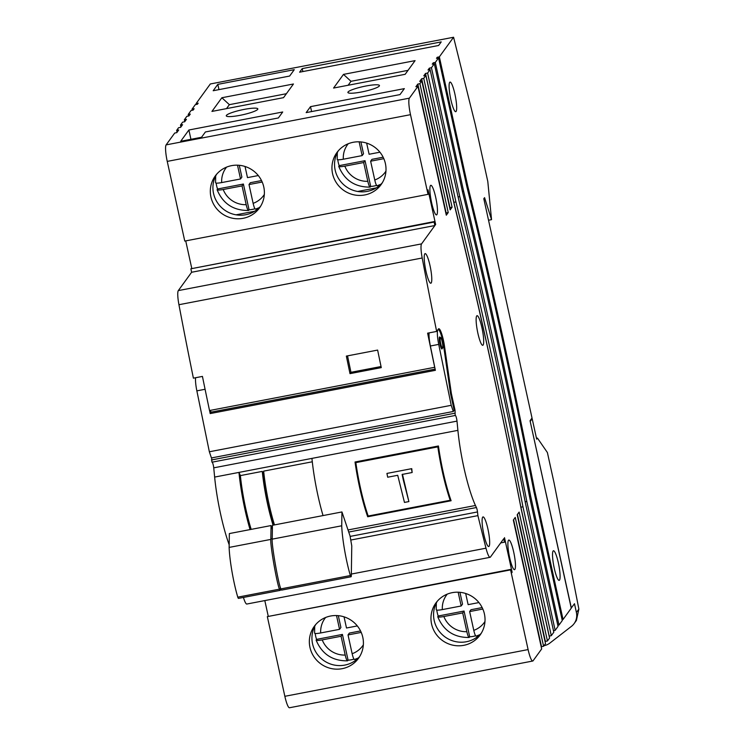 <?xml version="1.0" encoding="UTF-8"?>
<svg xmlns="http://www.w3.org/2000/svg" width="745" height="745" viewBox="0 0 745 745"><rect width="100%" height="100%" fill="white"/><g stroke="black" fill="none" stroke-linecap="round" stroke-linejoin="round"><path stroke-width="1.12" d="M440.239 337.587A6.1 1.034 79.1 0 0 439.634 336.973A6.1 1.034 79.1 0 0 439.96 344.097A6.1 1.034 79.1 0 0 441.934 348.958A6.1 1.034 79.1 0 0 442.269 348.166M209.354 451.777L451.219 405.317L453.305 411.482L211.44 457.942L209.354 451.777L196.857 390.855A13.643 2.3 -100.9 0 1 195.59 377.724M435.127 369.147L211.217 412.153L210.192 413.577L209.569 410.57M453.305 411.482L454.189 410.262L450.539 393.639L443.638 346.062A13.643 2.3 79.1 0 0 438.209 329.569A13.643 2.3 79.1 0 0 438.721 344.395L451.219 405.317M429.12 332.875A13.643 2.3 79.1 0 0 430.377 345.997L435.369 370.321L210.192 413.577M341.946 511.945L272.437 525.3L272.223 539.138L341.722 525.793C342.16 538.626 346.08 561.218 350.364 575.54A3.595 0.605 79.1 0 0 351.081 576.76A3.595 0.605 79.1 0 0 351.305 575.904L351.77 545.917L350.048 535.962L341.946 511.945L341.722 525.793M351.081 576.76L281.582 590.115A3.595 0.605 -100.9 0 1 280.865 588.895C278.248 583.382 271.282 543.273 272.223 539.138M312.295 461.788L263.665 471.129A53.295 8.987 79.1 0 0 274.477 524.908M280.446 587.572L280.409 589.519A3.595 0.605 -100.9 0 1 280.185 590.375L238.493 598.384A3.595 0.605 -100.9 0 1 237.776 597.164C233.492 582.841 229.572 560.259 229.134 547.417L270.835 539.408C269.895 543.543 276.861 583.652 279.477 589.155L237.776 597.164M272.372 529.49L271.05 525.56L229.348 533.569L229.134 547.417M280.185 590.375A3.595 0.605 -100.9 0 1 279.477 589.155M271.05 525.56L270.835 539.408M272.409 527.544L271.757 527.665M251.186 529.378A53.295 8.987 -100.9 0 1 240.384 475.599L262.277 471.399L262.631 472.2A51.852 8.744 79.1 0 0 273.368 525.123M262.277 471.399A53.295 8.987 79.1 0 0 273.08 525.169M403.222 479.622L408.884 501.581L404.47 502.428L397.718 475.291L387.689 477.219L386.934 473.429L411.398 468.735L412.153 472.516L402.123 474.444L403.222 479.622M450.204 500.268A59.032 9.955 -100.9 0 1 442.372 471.762A59.032 9.955 -100.9 0 1 437.846 446.87L355.84 462.626A59.032 9.955 79.1 0 0 360.356 487.519A59.032 9.955 79.1 0 0 368.188 516.024L450.204 500.268L450.706 499.578M402.449 474.23L408.884 501.581M386.934 473.429L411.752 468.652L412.153 472.516M437.846 446.87L438.442 446.05M355.84 462.626L356.492 461.723M354.005 659.167A30.517 29.707 36 0 1 348.092 660.191L342.421 634.414L316.569 639.378A30.517 29.707 36 0 1 315.601 635.951A30.517 29.707 36 0 1 315.163 633.474M316.569 639.378L316.122 640.132C321.961 654.073 332.419 660.983 347.515 660.843L348.092 660.191M347.701 660.722C347.021 661.104 346.192 659.213 345.205 655.06L341.07 636.267L322.231 639.89C318.041 640.625 316.029 640.635 316.178 639.908M338.304 615.668L340.903 627.486L339.552 629.339L320.704 632.961C316.523 633.697 314.502 633.706 314.66 632.98M339.552 629.339L336.517 615.556M354.657 659.39C353.968 659.763 353.139 657.872 352.152 653.719L348.027 634.936L361.213 632.403M357.311 625.93L346.5 628.007L344.05 616.851M360.533 630.931L349.377 633.073L348.027 634.936M342.421 634.414L341.07 636.267M242.051 185.896L223.211 189.509A23.337 22.723 -144 0 0 246.185 204.679L242.051 185.896L243.401 184.034L217.54 189.007A30.517 29.707 36 0 1 216.581 185.579A30.517 29.707 36 0 1 216.134 183.093M254.986 208.786A30.517 29.707 36 0 1 249.072 209.811L248.681 210.341C248.001 210.723 247.172 208.833 246.185 204.679M217.54 189.007L217.158 189.537C217 190.264 219.021 190.254 223.211 189.509M262.193 182.022L249.007 184.555L253.132 203.348C254.119 207.501 254.948 209.392 255.637 209.01M245.031 166.47L247.48 177.627L258.292 175.55M217.158 189.537L217.102 189.761C222.932 203.702 233.399 210.602 248.495 210.472L248.681 210.341M237.497 165.176L240.533 178.968L221.684 182.581C217.493 183.326 215.482 183.335 215.631 182.609M239.275 165.288L241.874 177.105L240.533 178.968M243.401 184.034L249.072 209.811M261.514 180.56L250.348 182.702L249.007 184.555M337.764 159.737A30.517 29.707 -144 0 0 338.202 162.214A30.517 29.707 -144 0 0 339.171 165.641L365.031 160.678L370.693 186.455A30.517 29.707 -144 0 0 376.607 185.43M370.693 186.455L370.312 186.986C369.632 187.358 368.794 185.477 367.806 181.324A23.337 22.723 36 0 1 344.833 166.154L363.681 162.531L367.806 181.324M370.312 186.986L370.116 187.107C355.03 187.246 344.562 180.337 338.733 166.396L339.171 165.641M359.127 141.82L362.154 155.603L363.504 153.749L360.906 141.932M337.262 159.244C337.103 159.97 339.124 159.961 343.315 159.225L362.154 155.603M385.957 171.117A23.337 22.723 36 0 1 374.763 179.983L370.628 161.199L383.824 158.666M338.789 166.172C338.63 166.899 340.642 166.889 344.833 166.154M374.763 179.983C375.741 184.136 376.579 186.026 377.259 185.654M366.652 143.115L369.11 154.271L379.922 152.194M370.628 161.199L371.978 159.337L383.144 157.195M363.681 162.531L365.031 160.678M436.784 610.108A30.517 29.707 -144 0 0 437.222 612.595A30.517 29.707 -144 0 0 438.19 616.013L464.051 611.049L462.701 612.911L466.836 631.695A23.337 22.723 36 0 1 443.862 616.525L462.701 612.911M438.19 616.013L437.753 616.776C443.582 630.717 454.05 637.618 469.136 637.487L469.713 636.826A30.517 29.707 -144 0 0 475.627 635.802M476.279 636.025C475.599 636.407 474.77 634.517 473.783 630.363L469.648 611.571L482.844 609.038M465.672 593.486L468.13 604.642L478.942 602.565M469.331 637.357C468.652 637.739 467.813 635.848 466.836 631.695M437.809 616.543C437.65 617.279 439.671 617.27 443.862 616.525M436.281 609.615C436.123 610.341 438.144 610.341 442.334 609.596L461.174 605.983L458.147 592.191M461.174 605.983L462.524 604.12L459.926 592.303M469.713 636.826L464.051 611.049M469.648 611.571L470.998 609.717L482.164 607.575M531.418 418.858L532.172 418.718L536.67 439.15L537.443 438.088L547.389 452.532L554.066 482.89L578.874 609.075L576.407 620.436L574.134 623.584A14.36 13.978 -144 0 0 576.407 612.483L574.479 603.72L571.229 608.06M530.179 421.325L571.35 608.032M532.172 418.718L530.3 421.298M544.046 645.673L544.064 645.673A14.36 13.978 -144 0 0 549.959 643.01L571.452 626.349A14.36 13.978 -144 0 0 574.134 623.584M536.475 438.274L537.443 438.088M272.232 538.598L270.845 538.868M440.751 343.827A5.383 0.913 -100.9 0 1 440.463 337.541A5.383 0.913 -100.9 0 1 442.204 341.834A5.383 0.913 -100.9 0 1 442.493 348.12A5.383 0.913 -100.9 0 1 440.751 343.827M517.449 514.404L545.359 641.38L547.445 640.979L549.568 638.065L521.23 509.189A1150.951 194.082 -100.9 0 0 489.176 354.741A1150.951 194.082 -100.9 0 0 454.199 204.316L425.87 75.441L423.747 78.355L452.085 207.231L450.157 209.885L421.819 81.009L419.901 83.663L448.229 212.539L446.302 215.193L417.973 86.318L409.378 98.163A14.36 2.421 79.1 0 0 410.504 114.674L428.021 194.352L428.03 189.826L435.648 224.478L435.257 225.009L434.503 221.535L434.112 222.066L434.875 225.539L421.558 243.885A14.36 2.421 79.1 0 0 422.192 257.994A880.692 148.506 79.1 0 0 436.654 331.432L438.433 328.973A14.36 2.421 -100.9 0 1 438.768 328.731A14.36 2.421 -100.9 0 1 443.405 340.176A14.36 2.421 -100.9 0 1 444.486 346.09L451.34 393.369L450.52 393.528M466.715 185.924L467.683 185.738A1163.755 196.242 -100.9 0 1 502.642 336.181A1163.755 196.242 -100.9 0 1 534.714 490.601L563.043 619.486L571.257 608.162L530.049 420.739L532.023 418.019L483.803 198.719L484.576 197.658L491.542 219.654L487.798 181.491L475.301 124.666L453.575 37.25L439.345 56.862L467.683 185.738M439.345 56.862L437.259 57.263L436.486 58.324L438.572 57.924L466.91 186.799A1158.065 195.283 -100.9 0 1 501.879 337.234A1158.065 195.283 -100.9 0 1 533.942 491.663L562.279 620.548L559.001 625.055L557.8 625.288M553.47 630.689L555.155 630.363L558.042 626.387L529.704 497.502A1156.64 195.041 -100.9 0 0 497.641 343.072A1156.64 195.041 -100.9 0 0 462.673 192.638L434.335 63.763L431.448 67.739L429.362 68.14L428.021 70.002L430.107 69.602L458.436 198.477A1153.791 194.557 -100.9 0 1 493.414 348.902A1153.791 194.557 -100.9 0 1 525.467 503.35L553.805 632.226L551.3 635.671L549.149 636.165M458.101 196.941L459.786 196.615A1163.755 196.242 -100.9 0 1 494.745 347.058A1163.755 196.242 -100.9 0 1 526.817 501.487L555.155 630.363M425.87 75.441L423.784 75.841L425.516 73.448L453.854 202.323L455.931 201.923A1163.755 196.242 -100.9 0 1 490.89 352.366A1163.755 196.242 -100.9 0 1 522.962 506.796L551.3 635.671M453.854 202.323A1163.755 196.242 -100.9 0 1 488.813 352.767A1163.755 196.242 -100.9 0 1 520.876 507.196L522.962 506.796M462.431 191.54L463.641 191.307A1163.755 196.242 -100.9 0 1 498.601 341.75A1163.755 196.242 -100.9 0 1 530.663 496.179L559.001 625.055M483.859 534.51A15.077 2.542 79.1 0 0 488.729 546.523A15.077 2.542 79.1 0 0 487.91 528.931A15.077 2.542 79.1 0 0 483.039 516.909A15.077 2.542 79.1 0 0 483.859 534.51M450.865 99.672A15.077 2.542 79.1 0 0 455.726 111.694A15.077 2.542 79.1 0 0 454.906 94.103A15.077 2.542 79.1 0 0 450.045 82.08A15.077 2.542 79.1 0 0 450.865 99.672M477.89 333.285A15.077 2.542 79.1 0 0 482.751 345.298A15.077 2.542 79.1 0 0 481.931 327.707A15.077 2.542 79.1 0 0 477.061 315.684A15.077 2.542 79.1 0 0 477.89 333.285M425.972 271.208A15.077 2.542 79.1 0 0 430.843 283.23A15.077 2.542 79.1 0 0 430.014 265.639A15.077 2.542 79.1 0 0 425.153 253.617A15.077 2.542 79.1 0 0 425.972 271.208M509.654 557.651A15.077 2.542 79.1 0 0 514.516 569.664A15.077 2.542 79.1 0 0 513.696 552.073A15.077 2.542 79.1 0 0 508.826 540.05A15.077 2.542 79.1 0 0 509.654 557.651M431.653 202.891A15.077 2.542 79.1 0 0 436.514 214.914A15.077 2.542 79.1 0 0 435.695 197.313A15.077 2.542 79.1 0 0 430.834 185.3A15.077 2.542 79.1 0 0 431.653 202.891M554.289 568.361A15.077 2.542 79.1 0 0 559.15 580.374A15.077 2.542 79.1 0 0 558.331 562.782A15.077 2.542 79.1 0 0 553.461 550.76A15.077 2.542 79.1 0 0 554.289 568.361M365.851 86.02A16.157 2.486 -12.4 0 0 347.906 92.473A16.157 2.486 -12.4 0 0 361.511 91.989A16.157 2.486 -12.4 0 0 379.456 85.535A16.157 2.486 -12.4 0 0 365.851 86.02M431.588 624.068A27.286 26.559 -144 0 0 452.643 645.133A27.286 26.559 -144 0 0 480.087 635.019A27.286 26.559 -144 0 0 484.408 613.927A27.286 26.559 -144 0 0 463.362 592.862A27.286 26.559 -144 0 0 435.918 602.975A27.286 26.559 -144 0 0 431.588 624.068M481.307 633.166A27.286 26.559 36 0 1 454.143 641.277A27.286 26.559 36 0 1 434.186 620.483A27.286 26.559 36 0 1 437.296 601.234M332.568 173.697A27.286 26.559 -144 0 0 353.614 194.762A27.286 26.559 -144 0 0 381.067 184.639A27.286 26.559 -144 0 0 385.388 163.546A27.286 26.559 -144 0 0 364.342 142.481A27.286 26.559 -144 0 0 336.898 152.595A27.286 26.559 -144 0 0 332.568 173.697M338.277 150.863A27.286 26.559 -144 0 0 335.166 170.111A27.286 26.559 -144 0 0 355.114 190.906A27.286 26.559 -144 0 0 382.287 182.795M244.22 109.385A16.157 2.486 -12.4 0 0 226.275 115.838A16.157 2.486 -12.4 0 0 239.89 115.354A16.157 2.486 -12.4 0 0 257.835 108.9A16.157 2.486 -12.4 0 0 244.22 109.385M250.069 529.593A59.032 9.955 -100.9 0 1 244.984 509.673A59.032 9.955 -100.9 0 1 238.968 472.404L214.635 477.079L213.741 467.841A3.976 0.67 79.1 0 0 213.331 465.336A3.976 0.67 79.1 0 0 212.111 462.17L455.372 415.449A3.976 0.67 -100.9 0 1 456.592 418.615A3.976 0.67 -100.9 0 1 456.992 421.121L457.896 430.359A59.032 9.955 79.1 0 0 463.912 467.627A59.032 9.955 79.1 0 0 475.44 505.482L348.017 529.956M348.725 532.051L476.418 507.531A3.595 0.605 -100.9 0 1 477.154 509.897A3.595 0.605 -100.9 0 1 477.498 511.945L477.908 515.633A880.692 148.506 79.1 0 0 485.991 548.19A14.36 2.421 79.1 0 0 490.08 557.316A14.36 2.421 79.1 0 0 490.415 557.074L503.732 538.719L504.495 542.183L500.687 542.919M309.967 647.424A27.286 26.559 -144 0 0 331.013 668.489A27.286 26.559 -144 0 0 358.457 658.375A27.286 26.559 -144 0 0 362.787 637.282A27.286 26.559 -144 0 0 341.731 616.217A27.286 26.559 -144 0 0 314.288 626.331A27.286 26.559 -144 0 0 309.967 647.424M359.677 656.531A27.286 26.559 36 0 1 332.512 664.642A27.286 26.559 36 0 1 312.565 643.848A27.286 26.559 36 0 1 315.666 624.599M210.937 197.053A27.286 26.559 -144 0 0 231.993 218.117A27.286 26.559 -144 0 0 259.437 208.004A27.286 26.559 -144 0 0 263.767 186.911A27.286 26.559 -144 0 0 242.712 165.846A27.286 26.559 -144 0 0 215.268 175.96A27.286 26.559 -144 0 0 210.937 197.053M216.646 174.218A27.286 26.559 -144 0 0 213.545 193.467A27.286 26.559 -144 0 0 233.492 214.262A27.286 26.559 -144 0 0 260.657 206.16M214.635 477.079A59.032 9.955 79.1 0 0 220.66 514.348A59.032 9.955 79.1 0 0 229.171 544.772M451.107 500.742A59.032 9.955 -100.9 0 1 443.061 471.632A59.032 9.955 -100.9 0 1 438.433 445.985L355.03 462.002A59.032 9.955 79.1 0 0 359.667 487.649A59.032 9.955 79.1 0 0 367.704 516.76L451.107 500.742M323.041 515.577A59.032 9.955 -100.9 0 1 317.966 495.658A59.032 9.955 -100.9 0 1 311.941 458.389L238.968 472.404L240.384 475.599M367.704 516.76L368.254 516.006M422.192 257.994L178.94 304.714A880.692 148.506 79.1 0 0 193.393 378.153L202.435 376.411A880.692 148.506 -100.9 0 0 209.531 410.532L211.468 412.069A871.361 146.933 79.1 0 0 211.478 412.106M209.531 410.532L434.708 367.285A880.692 148.506 -100.9 0 1 427.621 333.164L436.654 331.432M562.084 619.663L563.043 619.486M513.594 519.712L541.513 646.688L543.599 646.288L545.526 643.633L517.188 514.758L519.116 512.104L547.445 640.979M504.495 542.183L504.505 537.657L512.122 572.3L511.731 572.831L510.977 569.366L510.586 569.897L528.103 649.584A14.36 2.421 79.1 0 0 532.74 661.029A14.36 2.421 79.1 0 0 533.075 660.787L541.671 648.942L513.333 520.066L515.261 517.412L543.599 646.288M438.572 57.924L435.303 62.431L463.641 191.307M431.448 67.739L459.786 196.615M430.107 69.602L427.602 73.047L455.931 201.923M455.176 415.384L455.027 410.188A871.361 146.933 -100.9 0 1 451.34 393.369M476.418 507.531L475.44 505.482M282.709 111.983L278.379 117.952L205.397 131.967L201.55 137.276L180.7 141.28L188.885 130.002L282.709 111.983M400 94.596L306.176 112.616L310.507 106.647L404.339 88.627L400 94.596M294.266 69.676L217.81 84.362L213.191 90.732L289.647 76.046L294.266 69.676M299.62 72.191L438.619 45.492L441.226 41.906L302.219 68.605L299.62 72.191M283.528 97.66L211.943 111.415L221.861 97.744L293.446 83.999L283.528 97.66M405.159 74.304L333.574 88.05L343.492 74.388L415.077 60.634L405.159 74.304M453.575 37.25L210.323 83.971L196.093 103.583L196.289 104.458M410.504 114.674L167.243 161.395A14.36 2.421 -100.9 0 1 166.126 144.884L174.721 133.038L176.798 132.638L178.725 129.984L176.639 130.384L178.567 127.73L180.653 127.33L182.581 124.676L180.495 125.076L182.609 122.161L184.695 121.761L186.427 119.368L184.341 119.768L186.846 116.322L188.932 115.922L190.282 114.059L188.196 114.46L191.083 110.484L193.169 110.083L194.128 108.751L192.052 109.152L195.32 104.645L197.406 104.244L198.179 103.183L196.093 103.583M419.901 83.663L417.815 84.064L415.887 86.718L417.973 86.318M423.747 78.355L421.661 78.756L419.733 81.41L421.819 81.009M425.516 73.448L427.602 73.047M435.303 62.431L433.217 62.831L432.258 64.163L434.335 63.763M184.341 119.768L184.76 121.668M188.196 114.46L188.532 115.997M192.052 109.152L192.285 110.251M311.596 111.573L310.507 106.647M178.94 304.714A14.36 2.421 -100.9 0 1 178.306 290.606L421.558 243.885M434.112 222.066L190.86 268.796L191.623 272.26L178.306 290.606M190.86 268.796L434.503 221.535M191.726 268.172L185.728 240.896M167.243 161.395L184.769 241.073L428.021 194.352M176.639 130.384L177.059 132.284M180.495 125.076L180.914 126.976M532.74 661.029L289.488 707.75A14.36 2.421 -100.9 0 1 284.851 696.305L528.103 649.584M510.586 569.897L267.334 616.618L284.851 696.305M267.334 616.618L510.977 569.366M268.2 615.994L264.81 600.582M490.08 557.316L246.828 604.037A14.36 2.421 -100.9 0 1 243.429 597.434M211.915 462.105L211.664 457.896M434.875 225.539L191.623 272.26M350.001 373.636L381.272 367.63A880.692 148.506 -100.9 0 1 377.631 350.085L346.351 356.091A880.692 148.506 79.1 0 0 350.001 373.636L350.96 372.304L381.04 366.531M350.755 540.05L477.908 515.633M488.534 220.231L491.542 219.654M190.934 139.315L188.885 130.002M236.053 214.821L254.688 211.245M286.397 93.712L229.367 104.663L221.861 97.744M229.367 104.663L226.508 108.612M357.674 191.465L376.309 187.88M408.027 70.356L350.997 81.307L343.492 74.388M350.997 81.307L348.129 85.256M435.648 224.478L435.164 224.562M512.122 572.3L511.638 572.393M302.87 71.567L302.219 68.605M218.974 89.623L217.81 84.362M433.217 62.831L433.46 63.93M529.49 496.403L530.663 496.179M417.815 84.064L446.143 212.94L448.229 212.539M421.661 78.756L449.999 207.632L452.085 207.231M520.876 507.196L549.214 636.072M429.362 68.14L429.707 69.676M525.169 501.804L526.817 501.487M437.259 57.263L437.455 58.138M533.765 490.787L534.714 490.601M211.468 412.069L435.127 369.11M454.115 410.365L455.027 410.188M211.45 459.972L454.701 413.252M263.749 471.985L262.631 472.2M350.96 372.304A873.513 147.296 -100.9 0 1 347.543 355.859M438.721 344.395L430.377 345.997M196.857 390.855L205.08 389.272M350.364 575.54L280.865 588.895M322.231 639.89A23.337 22.723 -144 0 0 345.205 655.06M325.63 617.484A23.337 22.723 -144 0 0 320.704 632.961M352.152 653.719A23.337 22.723 -144 0 0 363.346 644.853M253.132 203.348A23.337 22.723 -144 0 0 264.326 194.482M226.601 167.113A23.337 22.723 -144 0 0 221.684 182.581M343.315 159.225A23.337 22.723 36 0 1 348.232 143.748M484.976 621.498A23.337 22.723 36 0 1 473.783 630.363M442.334 609.596A23.337 22.723 36 0 1 447.251 594.128M576.407 612.483L578.874 609.075M212.111 462.17L455.372 415.449M457.896 430.359L311.941 458.389M166.126 144.884L409.378 98.163M351.333 574.06L485.991 548.19M350.122 536.419L477.498 511.945M213.741 467.841L456.992 421.121M443.666 346.248L444.486 346.09M314.697 626.359L314.595 633.166M354.508 659.502L358.308 657.993M255.488 209.131L259.288 207.622M215.678 175.978L215.566 182.786M337.308 152.623L337.196 159.43M377.119 185.766L380.919 184.257M479.938 634.638L476.139 636.137M436.328 602.994L436.216 609.801M439.289 337.774L440.463 337.541M441.319 348.343L442.493 348.12"/></g></svg>
